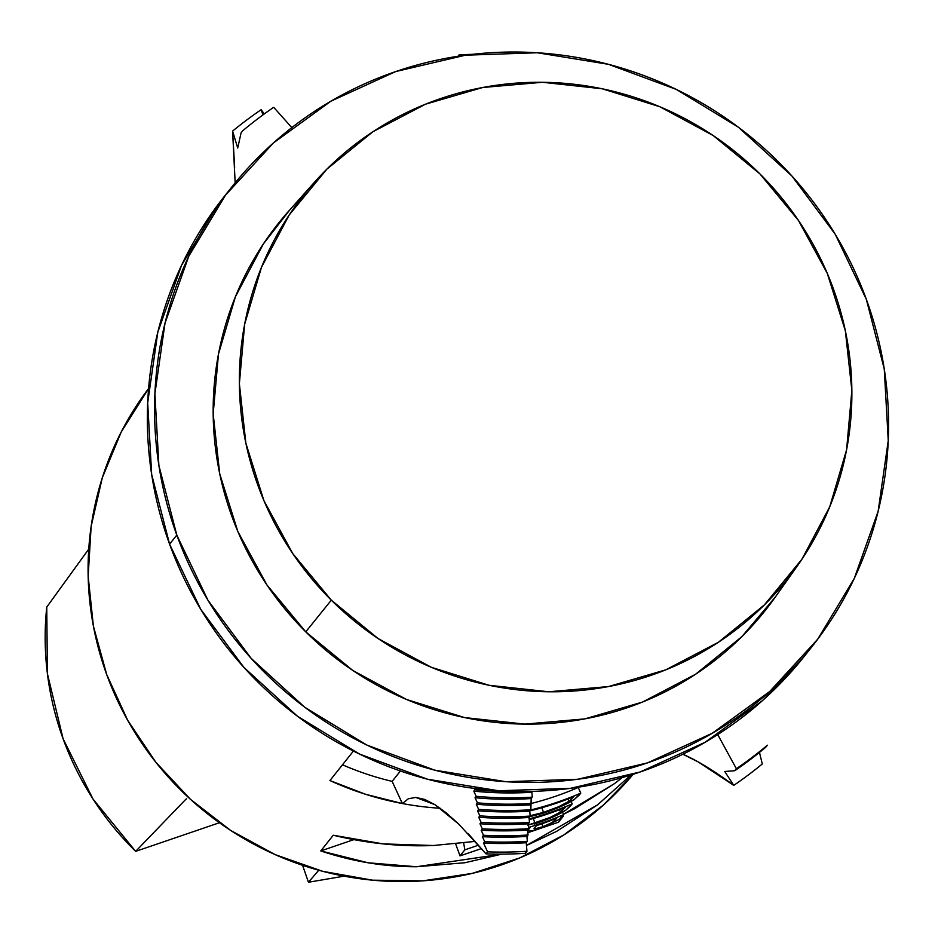 <?xml version="1.0" encoding="UTF-8"?>
<svg xmlns="http://www.w3.org/2000/svg" width="935" height="935" viewBox="0 0 935 935"><rect width="100%" height="100%" fill="white"/><g stroke="black" fill="none" stroke-linecap="round" stroke-linejoin="round"><path stroke-width="1.4" d="M176.797 535.089A370.096 362.09 -141.5 0 1 232.02 186.719A370.096 362.09 -141.5 0 1 578.566 57.736A370.096 362.09 -141.5 0 1 866.348 299.375A370.096 362.09 -141.5 0 1 811.124 647.745A370.096 362.09 -141.5 0 1 464.578 776.728A370.096 362.09 -141.5 0 1 176.797 535.089L169.586 544.158L176.797 535.089L207.967 600.27L251.188 658.404L304.798 707.281L366.742 745.008L434.635 770.136L505.87 781.707L577.713 779.264L647.394 762.913L712.236 733.274L769.75 691.491L817.728 639.178L854.333 578.321L878.14 511.281L888.25 440.63L884.265 369.08L866.348 299.375L835.177 234.194L791.957 176.06L738.346 127.183L676.402 89.456L608.51 64.328L537.274 52.757L465.431 55.2L395.75 71.551L330.908 101.19L273.394 142.973L225.417 195.286L188.812 256.143L165.004 323.183L154.894 393.834L158.88 465.396L176.797 535.089M232.02 186.719L224.809 195.789A370.096 362.09 38.5 0 0 169.586 544.158L200.756 609.328L243.977 667.473L297.587 716.339L359.531 754.066L427.424 779.194L498.659 790.765L570.49 788.322L640.171 771.971L705.025 742.332L762.539 700.56L804.427 656.148M402.354 803.539A309.766 303.069 -141.5 0 0 440.245 808.272A309.766 303.069 -141.5 0 1 402.354 803.539A309.766 303.069 -141.5 0 1 329.938 780.55L353.43 751.05L329.938 780.55L365.48 794.259L402.354 803.539L392.139 781.379L400.414 770.978L392.139 781.379L402.354 803.539L408.361 798.747L415.83 797.426L424.689 799.437L434.927 804.673L415.83 797.426M148.583 388.539A309.766 303.069 38.5 0 0 206.506 812.994A309.766 303.069 38.5 0 0 633.147 774.297L603.472 805L563.852 834.932L519.72 857.933L472.257 873.383L422.737 880.863L372.481 880.174L322.82 871.35L275.112 854.613L230.618 830.409L190.53 799.39L155.935 762.387L127.733 720.406L106.695 674.544L93.383 626.041L88.159 576.194L91.151 526.347L102.289 477.82L121.27 431.912L148.583 388.539M531.571 803.387A309.766 303.069 38.5 0 0 578.204 787.48L580.775 793.114L578.204 787.48A309.766 303.069 38.5 0 1 531.571 803.387M320.775 850.932L333.269 835.236C367.268 843.44 400.647 846.865 433.431 845.509L475.26 841.395L433.431 845.509L383.116 843.884L333.269 835.236L320.775 850.932L368.074 862.783L416.531 866.745C384.717 866.874 352.799 861.602 320.775 850.932L353.769 839.653L320.775 850.932M501.873 854.111L416.531 866.745L464.917 862.736L501.873 854.111M597.57 804.86L526.463 845.485L556.606 831.39L597.57 804.86L630.938 774.998L597.57 804.86M614.47 783.624L622.219 777.593L614.47 783.624L574.639 808.728L563.501 814.292L614.47 783.624M459.143 56.088L459.038 54.943L457.986 56.264L459.038 54.943A404.306 395.563 -141.5 0 1 472.642 54.312A404.306 395.563 -141.5 0 0 459.038 54.943L459.143 56.088M467.921 833.389L486.001 853.877A404.306 395.563 38.5 0 0 525.353 853.316L526.954 851.294A404.306 395.563 -141.5 0 1 487.614 851.867L486.001 853.877A404.306 395.563 38.5 0 0 525.353 853.316L526.954 851.294L526.23 842.727L527.352 841.313L527.632 830.105L528.754 828.69L528.345 823.793L529.467 822.379L529.046 817.482L530.168 816.068L529.748 811.171L530.87 809.768L531.162 798.548L532.284 797.146L531.863 792.237L532.553 791.372L531.863 792.237L532.284 797.146A360.77 352.962 -141.5 0 1 476.16 796.304L475.038 797.719L477.411 802.849L476.289 804.252L478.65 809.371L477.528 810.774L479.877 815.869L478.755 817.283L481.093 822.356L479.971 823.758L482.296 828.819L481.174 830.222L483.5 835.271L482.378 836.673L484.692 841.699L483.57 843.113L487.614 851.867L486.001 853.877L458.629 823.98L434.927 804.673L446.299 812.947L458.629 823.98M474.29 788.404L474.91 789.736L473.788 791.15L476.16 796.304L475.038 797.719A360.77 352.962 38.5 0 0 531.162 798.548L531.571 803.457A365.749 357.836 -141.5 0 1 477.411 802.849L476.289 804.252A365.749 357.836 38.5 0 0 530.449 804.86L530.87 809.768A370.716 362.698 -141.5 0 1 478.65 809.371L477.528 810.774A370.716 362.698 38.5 0 0 529.748 811.171L530.168 816.068A375.695 367.572 -141.5 0 1 479.877 815.869L478.755 817.283A375.695 367.572 38.5 0 0 529.046 817.482L529.467 822.379A380.674 372.434 -141.5 0 1 481.093 822.356L479.971 823.758A380.674 372.434 38.5 0 0 528.345 823.793L528.754 828.69A385.652 377.308 -141.5 0 1 482.296 828.819L481.174 830.222A385.652 377.308 38.5 0 0 527.632 830.105L528.053 835.002A390.631 382.181 -141.5 0 1 483.5 835.271L482.378 836.673A390.631 382.181 38.5 0 0 526.931 836.416L527.352 841.313A395.599 387.043 -141.5 0 1 484.692 841.699L483.57 843.113A395.599 387.043 38.5 0 0 526.23 842.727L526.954 851.294A404.306 395.563 -141.5 0 1 487.614 851.867L483.57 843.113A395.599 387.043 38.5 0 0 526.23 842.727L527.352 841.313A395.599 387.043 -141.5 0 1 484.692 841.699L482.378 836.673A390.631 382.181 38.5 0 0 526.931 836.416L528.053 835.002A390.631 382.181 -141.5 0 1 483.5 835.271L481.174 830.222A385.652 377.308 38.5 0 0 527.632 830.105L528.754 828.69A385.652 377.308 -141.5 0 1 482.296 828.819L479.971 823.758A380.674 372.434 38.5 0 0 528.345 823.793L529.467 822.379A380.674 372.434 -141.5 0 1 481.093 822.356L478.755 817.283A375.695 367.572 38.5 0 0 529.046 817.482L530.168 816.068A375.695 367.572 -141.5 0 1 479.877 815.869L477.528 810.774A370.716 362.698 38.5 0 0 529.748 811.171L530.87 809.768A370.716 362.698 -141.5 0 1 478.65 809.371L476.289 804.252A365.749 357.836 38.5 0 0 530.449 804.86L531.571 803.457A365.749 357.836 -141.5 0 1 477.411 802.849L475.038 797.719A360.77 352.962 38.5 0 0 531.162 798.548L532.284 797.146A360.77 352.962 -141.5 0 1 476.16 796.304L473.788 791.15A355.791 348.1 38.5 0 0 531.863 792.237A355.791 348.1 38.5 0 1 473.788 791.15L474.91 789.736L474.29 788.404M342.479 764.795A289.862 283.585 38.5 0 0 392.139 781.379A289.862 283.585 38.5 0 1 342.479 764.795M225.405 195.029L218.194 204.356L181.6 265.201L157.793 332.241L147.683 402.903L151.669 474.454L169.586 544.158A370.096 362.09 38.5 0 0 457.367 785.797A370.096 362.09 38.5 0 0 803.913 656.802L811.124 647.745M262.945 114.9A624.498 123.642 -124.3 0 0 261.134 109.711L264.301 113.918L261.134 109.711A413.013 404.084 38.5 0 0 232.593 131.099L235.164 182.839M273.71 107.303L291.825 127.604L273.71 107.303A404.306 395.563 38.5 0 0 242.703 130.783L241.101 132.805L237.712 148.034L232.593 131.099L237.712 148.034L241.101 132.805L242.703 130.783A404.306 395.563 -141.5 0 1 273.71 107.303M762.294 763.977A413.013 404.084 38.5 0 1 733.765 785.365L698.094 761.861L682.866 754.253A624.498 123.642 55.7 0 1 733.765 785.365L724.754 771.492L734.77 770.721A404.306 395.563 -141.5 0 0 765.765 747.229L767.378 745.218A404.306 395.563 38.5 0 1 736.371 768.71L734.77 770.721A404.306 395.563 38.5 0 0 765.765 747.229L767.378 745.218A404.306 395.563 -141.5 0 1 736.371 768.71L717.718 734.571L736.371 768.71L734.77 770.721L724.754 771.492L733.765 785.365A413.013 404.084 38.5 0 0 762.294 763.977L759.465 752.406M261.134 109.711A413.013 404.084 38.5 0 0 232.593 131.099L234.65 167.272M517.113 791.478A355.791 348.1 -141.5 0 1 474.91 789.736A355.791 348.1 -141.5 0 0 517.113 791.478M579.092 795.229L580.775 793.114A315.983 309.146 -141.5 0 1 530.718 809.955A315.983 309.146 -141.5 0 0 580.775 793.114L574.289 799.483L579.092 795.229M529.023 816.898L542.697 813.333C556.734 808.705 567.264 804.088 574.289 799.483L552.082 810.119L529.607 816.769M530.133 815.729L543.457 812.386L541.903 807.735L543.457 812.386C555.203 808.518 563.735 804.825 569.041 801.295L568.059 798.957L569.041 801.295L573.88 796.643A315.983 309.146 -141.5 0 1 529.97 810.89A315.983 309.146 38.5 0 0 573.88 796.643L569.041 801.295L558.639 806.741L543.457 812.386L530.075 815.741M570.525 805.982L572.208 803.866L571.098 801.424L572.208 803.866A315.983 309.146 -141.5 0 1 529.163 818.908A315.983 309.146 -141.5 0 0 572.208 803.866L565.722 810.236L570.525 805.982M534.13 824.086C548.167 819.457 558.698 814.841 565.722 810.236L552.503 817.19L534.13 824.086M528.439 824.997L534.89 823.151L533.336 818.487L534.89 823.151C546.636 819.282 555.168 815.577 560.486 812.047L559.492 809.722L560.486 812.047L565.324 807.396A315.983 309.146 -141.5 0 1 529.222 819.633A315.983 309.146 38.5 0 0 565.324 807.396L560.486 812.047L550.072 817.494L527.819 825.149M559.212 819.457L563.653 814.619A315.983 309.146 -141.5 0 1 528.649 827.393A315.983 309.146 -141.5 0 0 563.653 814.619L562.531 812.176L563.653 814.619L559.212 819.457L542.335 827.58L559.212 819.457M528.357 830.783C529.514 831.531 534.165 830.467 542.335 827.58C534.165 830.467 529.514 831.531 528.357 830.783L529.292 827.907L528.357 830.783L527.971 829.684M530.063 827.685L529.467 828.433L530.063 827.685A315.983 309.146 -141.5 0 1 528.707 828.094A315.983 309.146 38.5 0 0 530.063 827.685M534.832 827.545L536.421 825.663A315.983 309.146 38.5 0 0 556.757 818.16L552.293 822.461L543.06 826.645L535.007 828.819L534.352 828.375L536.421 825.663A315.983 309.146 -141.5 0 0 556.757 818.16L555.238 820.077C555.121 821.187 551.054 823.384 543.06 826.645C535.288 829.181 532.541 829.485 534.832 827.545L534.352 828.574M541.938 823.782L543.06 826.645L541.938 823.782M554.759 818.966L555.238 820.077L554.759 818.966M135.657 851.364L219.398 822.742L135.657 851.364L185.901 799.226L135.657 851.364L93.032 799.074L63.112 738.825L47.416 673.726L46.75 607.084A298.569 292.106 38.5 0 0 135.657 851.364M88.755 549.079L46.75 607.084L88.755 549.079M558.522 822.216L527.854 832.699L558.522 822.216L563.326 816.173L562.064 816.606L563.326 816.173L563.174 815.226L563.326 816.173L558.522 822.216M481.513 848.548L460.008 855.887L455.672 843.954L460.008 855.887L481.513 848.548M478.58 845.146L464.824 849.857L460.008 855.887L464.824 849.857L478.58 845.146M463.69 843.043L464.824 849.857L463.69 843.043M185.901 799.226L186.532 798.841M308.445 882.243L302.578 865.296L308.445 882.243L344.138 876.153L308.445 882.243L318.753 870.251L308.445 882.243M313.88 182.898L289.055 210.726A311.004 304.284 38.5 0 0 305.757 631.85L331.306 600.153A308.842 302.157 -141.5 0 1 314.721 181.963A308.842 302.157 -141.5 0 1 759.933 173.91L798.49 220.508L827.335 273.499L845.357 330.861L851.867 390.374L846.596 449.77L829.754 506.747L802.008 559.118L764.398 604.887L718.384 642.275L665.732 669.857L608.463 686.571L548.775 691.771L488.97 685.273L431.339 667.298L378.102 638.558L331.306 600.153L292.737 553.555L263.892 500.564L245.87 443.202L239.372 383.677L244.643 324.293L261.473 267.316L289.219 214.933L326.829 169.177L372.843 131.788L425.495 104.206L482.764 87.493L542.452 82.28L602.257 88.79L659.888 106.765L713.124 135.505L759.933 173.91A308.842 302.157 -141.5 0 1 797.228 566.084A308.842 302.157 -141.5 0 1 331.306 600.153L305.757 631.85A311.004 304.284 38.5 0 0 774.951 597.547L797.228 566.084M289.838 209.849L263.378 243.93L235.433 296.675L218.474 354.049L213.168 413.866L219.725 473.8L237.864 531.559L266.919 584.924L305.757 631.85L352.881 670.524L406.491 699.473L464.531 717.566L524.757 724.122L584.866 718.886L642.532 702.056L695.558 674.275L741.899 636.618L775.337 596.997"/></g></svg>
